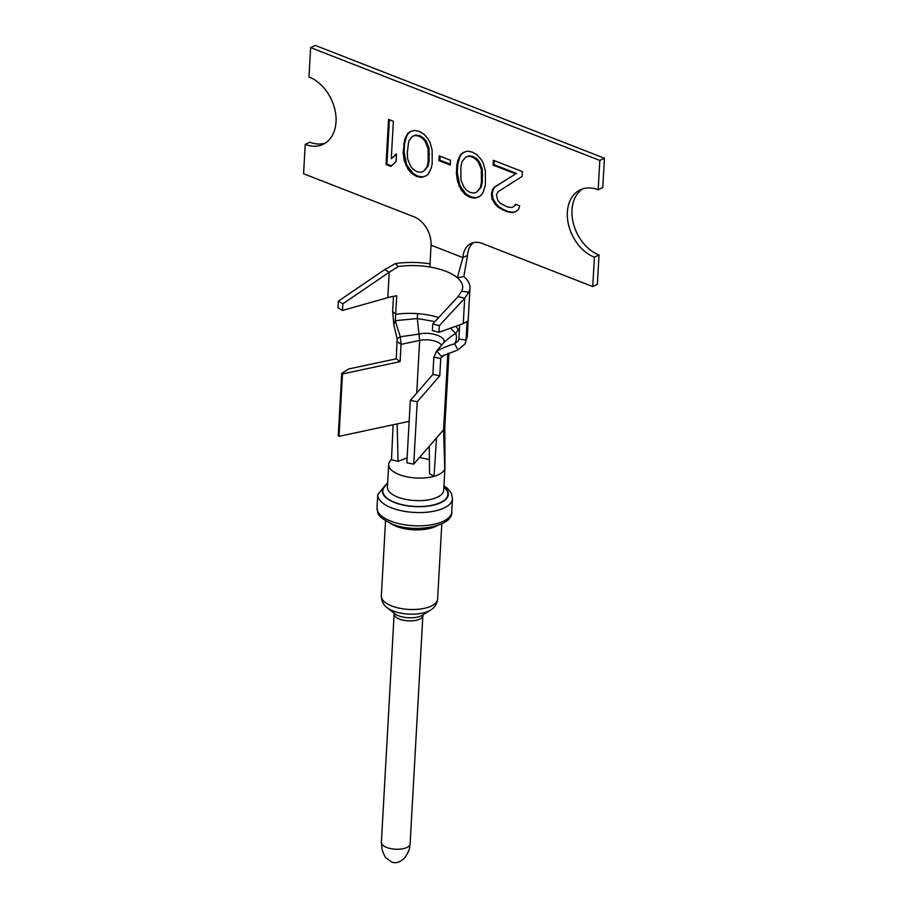 <?xml version="1.0" encoding="UTF-8"?>
<svg xmlns="http://www.w3.org/2000/svg" width="908" height="908" viewBox="0 0 908 908"><rect width="100%" height="100%" fill="white"/><g stroke="black" fill="none" stroke-linecap="round" stroke-linejoin="round"><path stroke-width="1.36" d="M444.965 467.506A28.182 11.929 -176.8 0 1 444.954 467.654A28.182 11.929 -176.8 0 1 444.761 468.8C443.694 472.058 440.119 474.566 434.035 476.314L429.552 473.67L429.246 446.305M448.961 353.064L444.829 426.953L444.954 467.665A28.182 11.929 -176.8 0 1 444.954 467.665L443.694 490.218A28.182 11.929 -176.8 0 1 427.362 500.036A28.182 11.929 -176.8 0 1 397.829 497.119A28.182 11.929 -176.8 0 1 387.421 487.074L388.681 464.499A28.182 11.929 -176.8 0 0 399.089 474.544A28.182 11.929 3.2 0 0 434.035 476.314L436.498 437.94L413.742 464.158L417.237 401.756L439.778 375.776L432.878 374.425L433.842 357.162L436.771 351.021C443.592 347.492 449.539 345.097 454.636 343.86C456.656 340.046 457.019 336.584 455.702 333.497L450.481 328.174M388.681 464.499A28.182 11.929 -176.8 0 1 391.484 459.72L398.079 461.389L407.113 457.825M439.778 375.776L440.743 358.524L441.89 356.276L458.018 349.898L465.078 343.882L466.054 340.035L458.903 339.024L459.698 324.905M441.549 356.628L436.771 351.021L442.446 344.121L435.965 351.861M429.541 459.664L419.575 457.439M393.119 424.785L391.484 459.72M393.47 296.314L392.631 311.387L393.822 324.848L397.125 338.809L396.274 358.808L348.683 368.966L341.737 373.37L338.241 435.772L339.013 436.339L397.136 423.923L398.079 461.389M443.263 343.099L443.161 343.235C448.439 337.719 431.436 331.068 419.485 333.996L400.292 336.789L401.064 344.382L400.099 361.634L342.498 373.937L339.013 436.339M396.274 358.808L400.099 361.634M341.737 373.37L342.498 373.937M443.161 343.235C447.701 338.843 451.878 335.597 455.702 333.497L458.313 329.536A45.502 19.272 -176.8 0 1 459.323 331.488M413.742 464.158L406.841 462.796L410.325 400.405L432.878 374.425M417.237 401.756L410.325 400.405M434.955 321.614L417.317 318.526L419.666 340.409L401.064 344.382L397.239 341.544M397.125 338.809L400.292 336.789L395.241 320.694L395.672 314.35A45.502 19.272 -176.8 0 1 417.601 313.657A45.502 19.272 -176.8 0 1 438.723 317.528M473.443 242.663A23.483 16.832 64.5 0 0 467.529 255.398L463.806 276.565A52.846 22.371 -176.8 0 1 469.992 287.927A52.846 22.371 -176.8 0 1 468.732 292.24L464.68 298.244L458.075 296.587L432.776 323.963L432.401 330.603L439.007 332.26L463.262 323.634L467.098 321.443L466.054 340.035A52.846 22.371 -176.8 0 0 467.325 335.71L465.078 343.882M395.298 263.592L398.351 266.555L389.226 272.252L384.754 269.585L395.298 263.592A52.846 22.371 -176.8 0 1 430.074 263.831M582.595 188.909A37.285 26.729 64.5 0 0 573.3 223.118A37.285 26.729 64.5 0 0 599.019 255.012L597.373 284.352L592.754 286.565L482.318 243.469A23.483 16.832 64.5 0 0 471.014 243.526A23.483 16.832 64.5 0 0 462.921 257.611L457.337 277.734A45.502 19.272 -176.8 0 1 462.671 287.507A45.502 19.272 -176.8 0 1 461.582 291.23L458.075 296.587M310.627 47.602L315.246 45.4L604.422 158.23L602.787 187.57L598.168 189.772L599.813 160.432L310.627 47.602L308.981 76.942A37.285 26.729 64.5 0 1 335.097 110.538A37.285 26.729 64.5 0 1 323.169 144.304A37.285 26.729 64.5 0 1 305.213 144.383L303.578 173.734L414.014 216.819A23.483 16.832 -115.5 0 1 431.039 245.171L462.921 257.611L467.529 255.398M325.404 143.055A37.285 26.729 64.5 0 1 309.832 142.181L305.213 144.383M463.806 276.565L457.337 277.734A45.502 19.272 -176.8 0 0 429.881 267.02L431.039 245.171M468.732 292.24L461.582 291.23M463.262 323.634L464.68 298.244L439.37 325.62L432.776 323.963M439.37 325.62L439.007 332.26M458.018 349.898L454.636 343.86L458.483 340.648L458.903 339.024M455.6 326.358A45.502 19.272 -176.8 0 1 458.313 329.536M387.807 297.642L389.226 272.252L342.849 303.805L342.475 310.445L387.807 297.642A45.502 19.272 -176.8 0 1 396.717 295.77L395.672 314.35L392.631 311.387M398.351 266.555A45.502 19.272 -176.8 0 1 429.881 267.02M599.019 255.012L594.4 257.214A37.285 26.729 64.5 0 1 568.283 223.618A37.285 26.729 64.5 0 1 580.212 189.851A37.285 26.729 64.5 0 1 598.168 189.772M594.4 257.214L592.754 286.565M522.134 176.413L522.406 171.612L493.373 160.285L493.101 165.086L515.687 173.893L494.338 187.162L492.567 189.409L491.432 194.857L492.034 199.011L495.042 204.118L498.163 207.296L506.165 211.405L511.874 212.642L515.199 211.984L518.638 209.396L519.66 205.866L515.63 204.3L513.86 206.547L511.329 207.523L507.243 206.911L500.036 203.12L497.732 200.259L496.381 194.823L498.208 191.611L522.134 176.413M485.417 184.653L485.36 170.897L483.317 163.224L481.058 159.399L477.188 154.95L472.398 152.101L467.506 151.171L463.318 152.487L460.742 154.417L457.938 160.194L456.872 164.689L456.384 173.326L457.564 181.645L461.219 189.942L465.089 194.391L469.879 197.24L474.771 198.171L478.97 196.866L481.546 194.925L483.374 191.713L485.417 184.653M439.234 155.847L438.961 160.648L450.255 165.052L450.527 160.251L439.234 155.847M432.185 163.894L432.14 150.126L430.097 142.465L427.838 138.64L423.968 134.18L419.178 131.331L414.286 130.412L410.087 131.717L407.51 133.658L404.718 139.435L403.152 152.567L404.344 160.875L407.998 169.172L411.869 173.621L416.659 176.47L421.55 177.401L425.739 176.095L428.315 174.154L431.118 168.377L432.185 163.894M388.533 119.379L386.014 164.518L390.849 166.402L396.058 161.567L396.49 153.883L391.28 158.718L393.368 121.263L388.533 119.379M481.433 182.122L480.309 187.57L476.757 192.076L474.237 193.052L470.151 192.439L466.167 189.908L463.852 187.037L460.958 180.022L460.844 167.22L461.979 161.772L465.52 157.266L468.051 156.289L472.137 156.902L476.11 159.433L478.425 162.305L481.331 169.319L481.433 182.122L482.364 181.679L481.229 187.127L476.757 192.076M428.213 161.352L427.078 166.8L423.537 171.306L421.006 172.282L416.92 171.669L412.947 169.138L410.632 166.278L407.726 159.252L407.238 153.18L408.748 141.001L412.3 136.495L414.82 135.519L418.906 136.132L422.89 138.674L425.194 141.535L428.099 148.56L428.213 161.352L429.132 160.92L428.009 166.368L423.537 171.306M604.422 158.23L599.813 160.432M384.754 269.585L338.366 301.138L342.849 303.805M338.366 301.138L337.992 307.778L342.475 310.445M513.86 206.547L516.073 204.47M511.874 212.642L515.665 211.632M506.165 211.405L512.793 212.2M502.941 210.145L503.872 209.703L507.095 210.962M498.163 207.296L499.082 206.854L503.872 209.703M495.042 204.118L495.961 203.676L499.082 206.854M492.034 199.011L492.953 198.568L495.961 203.676M491.432 194.857L492.363 194.414L492.953 198.568M491.546 192.939L492.465 192.496L492.363 194.414M492.567 189.409L493.487 188.966L492.465 192.496M494.338 187.162L495.269 186.719L493.487 188.966M515.687 173.893L495.269 186.719M493.101 165.086L494.031 164.643L516.607 173.451M494.247 160.625L494.031 164.643M463.897 152.306L461.661 153.974L459.834 157.186L457.791 164.246L457.303 172.883L459.891 185.675L466.02 193.949L470.798 196.798L475.69 197.728L479.31 196.593M465.52 157.266L468.971 155.847L473.057 156.46L477.041 158.991L479.345 161.862L482.25 168.877L482.364 181.679M440.108 156.187L439.892 160.205L450.3 164.269M410.666 131.535L408.43 133.215L406.602 136.427L404.559 143.475L404.083 152.124L406.659 164.904L412.788 173.19L417.578 176.027L422.47 176.958L426.09 175.834M412.3 136.495L415.75 135.088L419.837 135.701L423.809 138.232L426.124 141.092L429.03 148.118L429.132 160.92M389.407 119.72L386.933 164.076L391.45 165.846M396.467 154.326L391.28 158.718M474.771 198.171L475.69 197.728M469.879 197.24L470.798 196.798M465.089 194.391L466.02 193.949M461.219 189.942L462.149 189.5M458.96 186.117L459.891 185.675M457.564 181.645L458.495 181.203M456.917 178.445L457.848 178.002M456.384 173.326L457.303 172.883M456.872 164.689L457.791 164.246M457.938 160.194L458.869 159.763M458.915 157.629L459.834 157.186M460.742 154.417L461.661 153.974M480.309 187.57L481.229 187.127M481.808 175.403L482.738 174.96M481.331 169.319L482.25 168.877M478.425 162.305L479.345 161.862M476.11 159.433L477.041 158.991M472.137 156.902L473.057 156.46M468.051 156.289L468.971 155.847M438.961 160.648L439.892 160.205M421.55 177.401L422.47 176.958M416.659 176.47L417.578 176.027M411.869 173.621L412.788 173.19M407.998 169.172L408.918 168.729M405.74 165.347L406.659 164.904M404.344 160.875L405.263 160.432M403.697 157.674L404.616 157.243M403.152 152.567L404.083 152.124M403.64 143.918L404.559 143.475M404.718 139.435L405.638 138.992M405.683 136.87L406.602 136.427M407.51 133.658L408.43 133.215M427.078 166.8L428.009 166.368M428.587 154.632L429.507 154.19M428.099 148.56L429.03 148.118M425.194 141.535L426.124 141.092M422.89 138.674L423.809 138.232M418.906 136.132L419.837 135.701M414.82 135.519L415.75 135.088M386.014 164.518L386.933 164.076M417.601 313.657L417.317 318.526L395.241 320.694L393.822 324.848M385.537 520.749L381.337 595.943A28.182 11.929 -176.8 0 0 391.745 605.976A28.182 11.929 3.2 0 0 421.278 608.905A28.182 11.929 3.2 0 0 437.611 599.087L441.81 523.893M436.998 525.755A28.182 11.929 -176.8 0 1 396.194 526.322A28.182 11.929 -176.8 0 1 390.111 523.133M387.114 607.645L394.549 613.592A16.299 6.901 -176.8 0 0 398.476 615.749A16.299 6.901 3.2 0 0 422.515 615.159L430.562 610.074A25.322 10.726 3.2 0 1 393.221 610.993A25.322 10.726 -176.8 0 1 387.114 607.645C383.38 604.921 381.451 601.017 381.337 595.943M423.151 614.659L422.867 615.579A14.38 6.095 3.2 0 1 414.536 620.584A14.38 6.095 3.2 0 1 399.463 619.097A14.38 6.095 -176.8 0 1 394.14 613.967L393.97 613.025M410.098 843.929C409.111 848.378 411.097 847.72 405.172 857.197C401.983 860.977 396.671 864.246 391.496 861.908L386.206 857.992C385.378 857.685 384.016 854.927 382.098 849.729L381.383 842.318A14.38 6.095 -176.8 0 1 381.383 842.318A14.38 6.095 -176.8 0 0 386.695 847.448A14.38 6.095 3.2 0 0 401.767 848.935A14.38 6.095 3.2 0 0 410.098 843.929L422.867 615.579M451.741 511.976C453.398 526.368 414.513 533.734 391.995 523.916C374.981 515.642 378.454 512.816 377.002 507.799A37.432 15.845 3.2 0 0 390.826 521.135A37.432 15.845 3.2 0 0 430.051 525.017A37.432 15.845 3.2 0 0 451.741 511.976L452.479 498.696L451.492 493.589L447.587 488.459L443.944 485.757M387.671 482.613L377.739 494.519A37.432 15.845 3.2 0 0 391.564 507.856A37.432 15.845 3.2 0 0 430.789 511.737A37.432 15.845 3.2 0 0 452.479 498.696M387.603 483.771A33.029 13.983 3.2 0 0 394.56 502.555A33.029 13.983 3.2 0 0 436.759 504.258A33.029 13.983 3.2 0 0 443.876 486.926M443.864 487.29A32.586 13.802 -176.8 0 1 436.192 504.19A32.586 13.802 -176.8 0 1 394.832 502.419A32.586 13.802 -176.8 0 1 387.58 484.146M444.829 426.953A22.019 9.318 -176.8 0 1 443.581 429.79L444.761 468.8M436.498 437.94L443.581 429.79L447.848 353.416M433.842 357.162L440.743 358.524L443.819 354.983M397.136 423.923L409.156 421.357M416.715 393.039L419.666 340.409A14.676 6.22 -176.8 0 1 441.538 345.233M430.562 610.074C434.58 607.77 436.93 604.115 437.611 599.087M381.383 842.329L394.14 613.967M443.422 342.884L442.446 344.121M469.992 287.927L467.325 335.71M377.002 507.799L377.739 494.519"/></g></svg>
